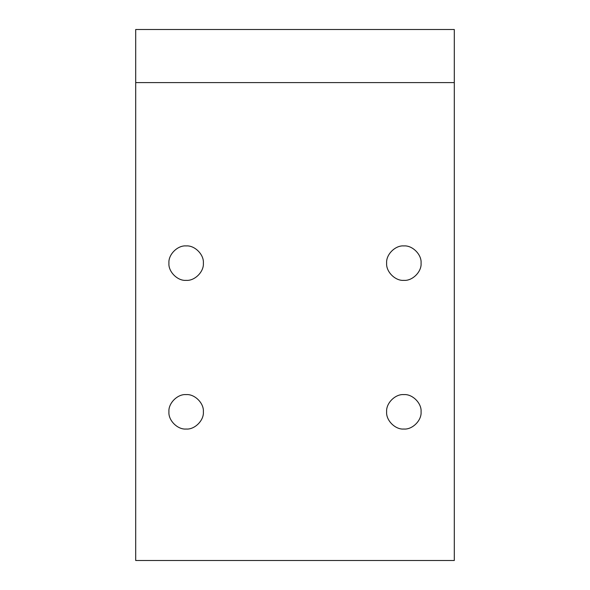 <?xml version="1.0" encoding="UTF-8"?>
<svg xmlns="http://www.w3.org/2000/svg" width="590" height="590" viewBox="0 0 590 590"><rect width="100%" height="100%" fill="white"/><g stroke="black" fill="none" stroke-linecap="round" stroke-linejoin="round"><path stroke-width="0.89" d="M403.855 280.353C395.337 281.128 385.867 271.658 386.642 263.14C385.867 254.622 395.337 245.152 403.855 245.927C412.373 245.152 421.843 254.622 421.068 263.14C421.843 271.658 412.373 281.128 403.855 280.353M186.145 280.353C177.627 281.128 168.157 271.658 168.932 263.14C168.157 254.622 177.627 245.152 186.145 245.927C194.663 245.152 204.133 254.622 203.358 263.14C204.133 271.658 194.663 281.128 186.145 280.353M403.855 429.033C395.337 429.808 385.867 420.338 386.642 411.82C385.867 403.302 395.337 393.832 403.855 394.607C412.373 393.832 421.843 403.302 421.068 411.82C421.843 420.338 412.373 429.808 403.855 429.033M186.145 429.033C177.627 429.808 168.157 420.338 168.932 411.82C168.157 403.302 177.627 393.832 186.145 394.607C194.663 393.832 204.133 403.302 203.358 411.82C204.133 420.338 194.663 429.808 186.145 429.033M135.7 82.6L135.7 560.5L454.3 560.5L454.3 82.6L135.7 82.6L135.7 29.5L454.3 29.5L454.3 82.6"/></g></svg>
